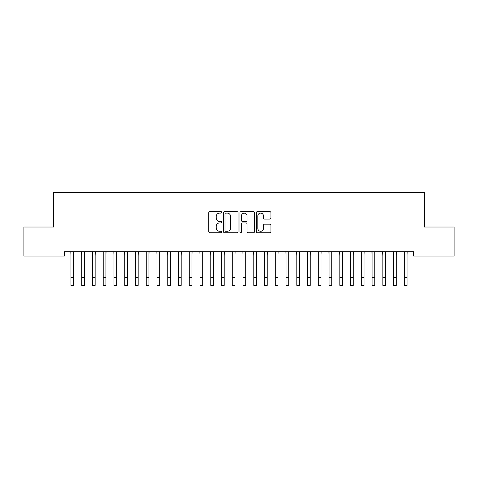 <?xml version="1.0" encoding="UTF-8"?>
<svg xmlns="http://www.w3.org/2000/svg" width="478" height="478" viewBox="0 0 478 478"><rect width="100%" height="100%" fill="white"/><g stroke="black" fill="none" stroke-linecap="round" stroke-linejoin="round"><path stroke-width="0.72" d="M221.792 212.369A0.741 0.741 0 0 0 221.051 211.629L209.836 211.629A1.058 1.058 0 0 0 208.778 212.686L208.778 231.687A1.058 1.058 0 0 0 209.836 232.744L221.051 232.744A0.741 0.741 0 0 0 221.792 232.003A0.741 0.741 0 0 0 221.051 231.262L219.599 231.262A3.376 3.376 0 0 1 216.223 227.887L216.223 226.303A3.376 3.376 0 0 1 219.599 222.921L221.051 222.921A0.741 0.741 0 0 0 221.792 222.186A0.741 0.741 0 0 0 221.051 221.445L219.599 221.445A3.376 3.376 0 0 1 216.223 218.07L216.223 216.486A3.376 3.376 0 0 1 219.599 213.104L221.051 213.104A0.741 0.741 0 0 0 221.792 212.369M269.855 219.067A1.058 1.058 0 0 0 270.906 218.016L270.906 212.686A1.058 1.058 0 0 0 269.855 211.629L257.397 211.629A1.058 1.058 0 0 0 256.339 212.686L256.339 231.687A1.058 1.058 0 0 0 257.397 232.744L269.855 232.744A1.058 1.058 0 0 0 270.906 231.687L270.906 225.246A1.058 1.058 0 0 0 269.855 224.188L264.519 224.188A1.058 1.058 0 0 0 263.468 225.246L263.468 228.442A2.826 2.826 0 0 1 260.641 231.262A2.826 2.826 0 0 1 257.815 228.442L257.815 215.931A2.826 2.826 0 0 1 260.641 213.104A2.826 2.826 0 0 1 263.468 215.931L263.468 218.016A1.058 1.058 0 0 0 264.519 219.067L269.855 219.067M413.554 251.763L64.446 251.763L64.446 256.065L23.9 256.065L23.9 227.026L53.691 227.026L53.691 192.61L424.309 192.61L424.309 227.026L454.1 227.026L454.1 256.065L413.554 256.065L413.554 251.763M238.074 212.686A1.058 1.058 0 0 0 237.022 211.629L224.564 211.629A1.058 1.058 0 0 0 223.507 212.686L223.507 231.687A1.058 1.058 0 0 0 224.564 232.744L237.022 232.744A1.058 1.058 0 0 0 238.074 231.687L238.074 212.686M240.978 211.629L253.436 211.629A1.058 1.058 0 0 1 254.493 212.686L254.493 231.687A1.058 1.058 0 0 1 253.436 232.744L248.106 232.744A1.058 1.058 0 0 1 247.048 231.687L247.048 223.979A1.058 1.058 0 0 0 245.997 222.921L242.46 222.921A1.058 1.058 0 0 0 241.402 223.979L241.402 232.003A0.741 0.741 0 0 1 240.661 232.744A0.741 0.741 0 0 1 239.926 232.003L239.926 212.686A1.058 1.058 0 0 1 240.978 211.629M225.724 213.104A0.741 0.741 0 0 0 224.989 213.845L224.989 230.521A0.741 0.741 0 0 0 225.724 231.262L227.253 231.262A3.376 3.376 0 0 0 230.635 227.887L230.635 216.486A3.376 3.376 0 0 0 227.253 213.104L225.724 213.104M247.048 215.984A2.826 2.826 0 0 0 244.228 213.158A2.826 2.826 0 0 0 241.402 215.984L241.402 220.388A1.058 1.058 0 0 0 242.46 221.445L245.997 221.445A1.058 1.058 0 0 0 247.048 220.388L247.048 215.984M73.642 255.814L73.779 251.763M70.953 255.814L70.816 251.763M70.953 277.324L73.642 277.324L73.642 285.39L70.953 285.39L70.953 252.097M73.642 277.324L73.642 252.097M84.397 255.814L84.534 251.763M81.708 255.814L81.571 251.763M95.152 255.814L95.289 251.763M92.463 255.814L92.326 251.763M81.708 277.324L84.397 277.324L84.397 285.39L81.708 285.39L81.708 252.097M84.397 277.324L84.397 252.097M92.463 277.324L95.152 277.324L95.152 285.39L92.463 285.39L92.463 252.097M95.152 277.324L95.152 252.097M105.907 255.814L106.044 251.763M103.218 255.814L103.081 251.763M116.662 255.814L116.799 251.763M113.973 255.814L113.836 251.763M103.218 277.324L105.907 277.324L105.907 285.39L103.218 285.39L103.218 252.097M105.907 277.324L105.907 252.097M113.973 277.324L116.662 277.324L116.662 285.39L113.973 285.39L113.973 252.097M116.662 277.324L116.662 252.097M127.417 255.814L127.554 251.763M124.728 255.814L124.591 251.763M124.728 277.324L127.417 277.324L127.417 285.39L124.728 285.39L124.728 252.097M127.417 277.324L127.417 252.097M138.172 255.814L138.309 251.763M135.483 255.814L135.346 251.763M135.483 277.324L138.172 277.324L138.172 285.39L135.483 285.39L135.483 252.097M138.172 277.324L138.172 252.097M148.927 255.814L149.064 251.763M146.238 255.814L146.101 251.763M159.682 255.814L159.819 251.763M156.993 255.814L156.856 251.763M170.437 255.814L170.574 251.763M167.748 255.814L167.611 251.763M181.192 255.814L181.329 251.763M178.503 255.814L178.366 251.763M191.947 255.814L192.084 251.763M189.258 255.814L189.121 251.763M202.702 255.814L202.839 251.763M200.013 255.814L199.876 251.763M213.457 255.814L213.594 251.763M210.768 255.814L210.631 251.763M224.212 255.814L224.349 251.763M221.523 255.814L221.386 251.763M234.967 255.814L235.104 251.763M232.278 255.814L232.141 251.763M245.722 255.814L245.859 251.763M243.033 255.814L242.896 251.763M256.477 255.814L256.614 251.763M253.788 255.814L253.651 251.763M267.232 255.814L267.369 251.763M264.543 255.814L264.406 251.763M277.987 255.814L278.124 251.763M275.298 255.814L275.161 251.763M288.742 255.814L288.879 251.763M286.053 255.814L285.916 251.763M299.497 255.814L299.634 251.763M296.808 255.814L296.671 251.763M310.252 255.814L310.389 251.763M307.563 255.814L307.426 251.763M321.007 255.814L321.144 251.763M318.318 255.814L318.181 251.763M331.762 255.814L331.899 251.763M329.073 255.814L328.936 251.763M342.517 255.814L342.654 251.763M339.828 255.814L339.691 251.763M353.272 255.814L353.409 251.763M350.583 255.814L350.446 251.763M364.027 255.814L364.164 251.763M361.338 255.814L361.201 251.763M146.238 277.324L148.927 277.324L148.927 285.39L146.238 285.39L146.238 252.097M148.927 277.324L148.927 252.097M156.993 277.324L159.682 277.324L159.682 285.39L156.993 285.39L156.993 252.097M159.682 277.324L159.682 252.097M167.748 277.324L170.437 277.324L170.437 285.39L167.748 285.39L167.748 252.097M170.437 277.324L170.437 252.097M178.503 277.324L181.192 277.324L181.192 285.39L178.503 285.39L178.503 252.097M181.192 277.324L181.192 252.097M189.258 277.324L191.947 277.324L191.947 285.39L189.258 285.39L189.258 252.097M191.947 277.324L191.947 252.097M200.013 277.324L202.702 277.324L202.702 285.39L200.013 285.39L200.013 252.097M202.702 277.324L202.702 252.097M210.768 277.324L213.457 277.324L213.457 285.39L210.768 285.39L210.768 252.097M213.457 277.324L213.457 252.097M221.523 277.324L224.212 277.324L224.212 285.39L221.523 285.39L221.523 252.097M224.212 277.324L224.212 252.097M232.278 277.324L234.967 277.324L234.967 285.39L232.278 285.39L232.278 252.097M234.967 277.324L234.967 252.097M243.033 277.324L245.722 277.324L245.722 285.39L243.033 285.39L243.033 252.097M245.722 277.324L245.722 252.097M253.788 277.324L256.477 277.324L256.477 285.39L253.788 285.39L253.788 252.097M256.477 277.324L256.477 252.097M264.543 277.324L267.232 277.324L267.232 285.39L264.543 285.39L264.543 252.097M267.232 277.324L267.232 252.097M275.298 277.324L277.987 277.324L277.987 285.39L275.298 285.39L275.298 252.097M277.987 277.324L277.987 252.097M286.053 277.324L288.742 277.324L288.742 285.39L286.053 285.39L286.053 252.097M288.742 277.324L288.742 252.097M296.808 277.324L299.497 277.324L299.497 285.39L296.808 285.39L296.808 252.097M299.497 277.324L299.497 252.097M307.563 277.324L310.252 277.324L310.252 285.39L307.563 285.39L307.563 252.097M310.252 277.324L310.252 252.097M318.318 277.324L321.007 277.324L321.007 285.39L318.318 285.39L318.318 252.097M321.007 277.324L321.007 252.097M329.073 277.324L331.762 277.324L331.762 285.39L329.073 285.39L329.073 252.097M331.762 277.324L331.762 252.097M339.828 277.324L342.517 277.324L342.517 285.39L339.828 285.39L339.828 252.097M342.517 277.324L342.517 252.097M350.583 277.324L353.272 277.324L353.272 285.39L350.583 285.39L350.583 252.097M353.272 277.324L353.272 252.097M361.338 277.324L364.027 277.324L364.027 285.39L361.338 285.39L361.338 252.097M364.027 277.324L364.027 252.097M374.782 255.814L374.919 251.763M372.093 255.814L371.956 251.763M372.093 277.324L374.782 277.324L374.782 285.39L372.093 285.39L372.093 252.097M374.782 277.324L374.782 252.097M385.537 255.814L385.674 251.763M382.848 255.814L382.711 251.763M382.848 277.324L385.537 277.324L385.537 285.39L382.848 285.39L382.848 252.097M385.537 277.324L385.537 252.097M396.292 255.814L396.429 251.763M393.603 255.814L393.466 251.763M393.603 277.324L396.292 277.324L396.292 285.39L393.603 285.39L393.603 252.097M396.292 277.324L396.292 252.097M407.047 255.814L407.184 251.763M404.358 255.814L404.221 251.763M404.358 277.324L407.047 277.324L407.047 285.39L404.358 285.39L404.358 252.097M407.047 277.324L407.047 252.097"/></g></svg>
